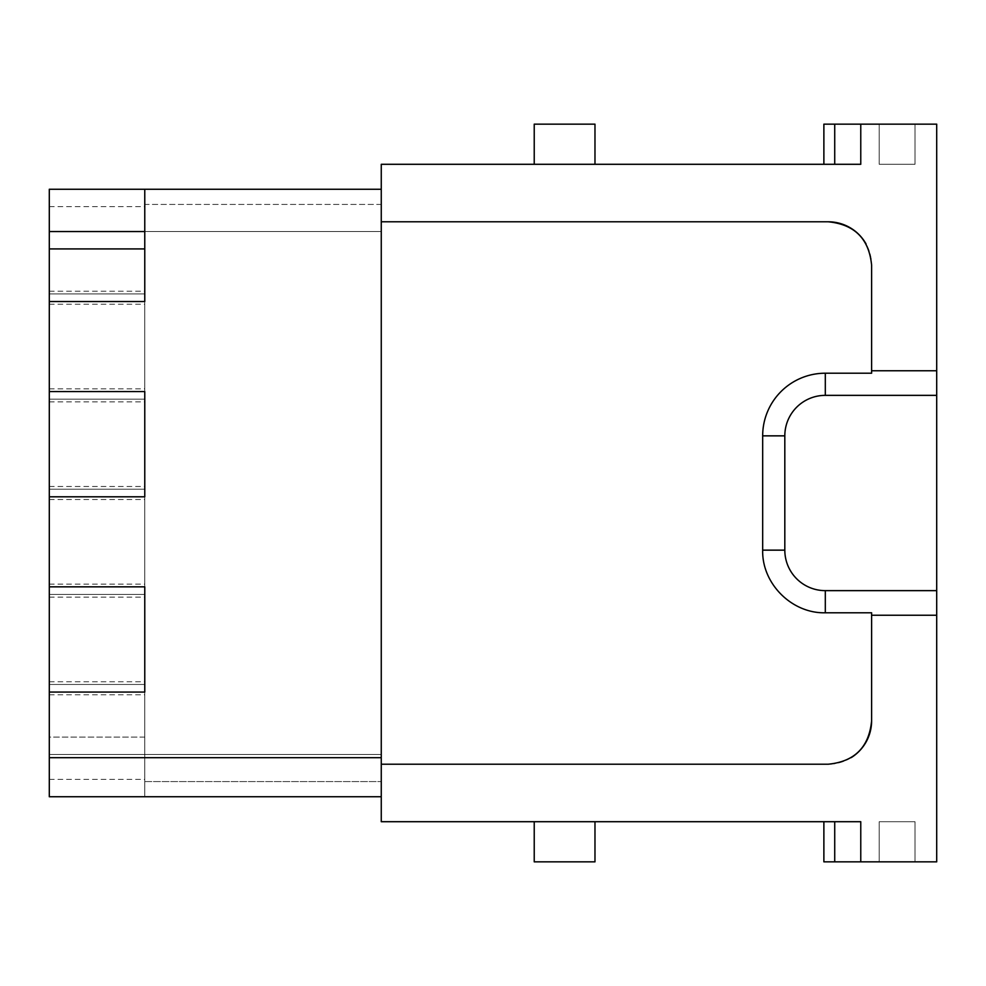 <?xml version="1.0" encoding="UTF-8"?>
<svg xmlns="http://www.w3.org/2000/svg" width="986" height="986" viewBox="0 0 986 986"><rect width="100%" height="100%" fill="white"/><g stroke="black" fill="none" stroke-linecap="round" stroke-linejoin="round"><path stroke-width="0.74" stroke-dasharray="4.93 3.7" d="M936.7 248.916L936.7 206.604L936.7 248.916M49.3 301.531L144.769 301.531L144.769 206.604L144.769 301.531L144.769 248.916L49.3 248.916L49.3 300.89L49.3 189.25L49.3 248.916L49.3 189.25L381.262 189.25L381.262 231.55L49.3 231.55L49.3 248.916L144.769 248.916L144.769 301.531L49.3 301.531L144.769 301.531L144.769 231.55L381.262 231.55L49.3 231.55L49.3 189.25L381.262 189.25L381.262 231.55L49.3 231.55L381.262 231.55L381.262 189.25L381.262 204.435L144.769 204.435L144.769 248.916L144.769 189.25L381.262 189.25L381.262 231.55L381.262 204.435L144.769 204.435L144.769 231.55L49.3 231.55M144.769 757.704L144.769 796.75L381.262 796.75L381.262 754.45L381.262 781.565L381.262 754.45L49.3 754.45L381.262 754.45L381.262 796.75L49.3 796.75L381.262 796.75L381.262 754.45L144.769 754.45L144.769 737.084L144.769 779.396L144.769 694.785L144.769 796.75L144.769 684.469L144.769 737.084L144.769 684.469L144.769 737.084L49.3 737.084L49.3 754.45L381.262 754.45L144.769 754.45L144.769 737.084L49.3 737.084L49.3 779.396L49.3 685.11L49.3 796.75L49.3 685.11L49.3 796.75L49.3 754.45L381.262 754.45L381.262 796.75L144.769 796.75L144.769 684.469L49.3 684.469L144.769 684.469L49.3 684.469L49.3 796.75L381.262 796.75L381.262 757.704L144.769 757.704L144.769 684.469L49.3 684.469L49.3 594.435L144.769 594.435L144.769 489.204L49.3 489.204L49.3 594.435L144.769 594.435L144.769 489.204L49.3 489.204L49.3 399.157L144.769 399.157L144.769 293.927L49.3 293.927L49.3 399.157L144.769 399.157L144.769 293.927L49.3 293.927L49.3 189.25L381.262 189.25L381.262 757.704L381.262 189.25L49.3 189.25L381.262 189.25L144.769 189.25L144.769 231.55L381.262 231.55L381.262 189.25M49.3 639.458L49.3 597.146L49.3 639.458M49.3 444.181L49.3 486.492L49.3 444.181M49.3 346.542L49.3 388.854L49.3 346.542M49.3 541.819L49.3 499.508L49.3 541.819M936.7 370.761L871.612 370.761L871.612 265.185C869.036 238.822 854.579 224.364 828.215 221.788L381.262 221.788L381.262 164.292L860.766 164.292L860.766 124.15L860.766 164.292L860.766 124.15L860.766 164.292L860.766 124.15L860.766 164.292L860.766 124.15L823.877 124.15L860.766 124.15L823.877 124.15L860.766 124.15L834.723 124.15L860.766 124.15L860.766 164.292L823.877 164.292L860.766 164.292L823.877 164.292L860.766 164.292L823.877 164.292L860.766 164.292L834.723 164.292L860.766 164.292L860.766 124.15L936.7 124.15L936.7 861.85L823.877 861.85L860.766 861.85L823.877 861.85L860.766 861.85L823.877 861.85L860.766 861.85L860.766 821.708L823.877 821.708L860.766 821.708L823.877 821.708L860.766 821.708L823.877 821.708L860.766 821.708L860.766 861.85L860.766 821.708L860.766 861.85L860.766 821.708L860.766 861.85L860.766 821.708L860.766 861.85L860.766 821.708L381.262 821.708L381.262 764.212L828.215 764.212C854.579 761.636 869.036 747.178 871.612 720.815L871.612 615.239L936.7 615.239M936.7 737.084L936.7 779.396L936.7 737.084M936.7 639.458L936.7 597.146L936.7 639.458M936.7 541.819L936.7 499.508L936.7 541.819M936.7 444.181L936.7 486.492L936.7 444.181M936.7 346.542L936.7 388.854L936.7 346.542M381.262 757.704L381.262 796.75M49.3 586.843L144.769 586.843L144.769 692.073L49.3 692.073M49.3 391.565L144.769 391.565L144.769 496.796L49.3 496.796M936.7 395.361L825.307 395.361L825.307 373.213L871.612 373.213L871.612 265.185A43.396 43.396 0 0 0 828.215 221.788L381.262 221.788L381.262 764.212L828.215 764.212A43.396 43.396 0 0 0 871.612 720.815L871.612 612.787L825.307 612.787C791.832 613.649 761.808 583.613 762.671 550.151L762.671 435.849A62.636 62.636 0 0 1 825.307 373.213M871.612 370.761L871.612 265.185A43.396 43.396 0 0 0 866.09 244.01M860.766 124.15L823.877 124.15M915.008 124.15L879.204 124.15L915.008 124.15L879.204 124.15L915.008 124.15L879.204 124.15L915.008 124.15L879.204 124.15L915.008 124.15L915.008 164.292L879.204 164.292L915.008 164.292L915.008 124.15L915.008 164.292L879.204 164.292L879.204 124.15L879.204 164.292L915.008 164.292L915.008 124.15L915.008 164.292L879.204 164.292L879.204 124.15L879.204 164.292L915.008 164.292L915.008 124.15L915.008 164.292L879.204 164.292L879.204 124.15L879.204 164.292L915.008 164.292L915.008 124.15M860.766 861.85L823.877 861.85L823.877 821.708L834.723 821.708L823.877 821.708L823.877 861.85L823.877 821.708M915.008 861.85L879.204 861.85L915.008 861.85L879.204 861.85L915.008 861.85L879.204 861.85L915.008 861.85L879.204 861.85L915.008 861.85L915.008 821.708L915.008 861.85L915.008 821.708L879.204 821.708L915.008 821.708L915.008 861.85L915.008 821.708L879.204 821.708L879.204 861.85L879.204 821.708L915.008 821.708L879.204 821.708L879.204 861.85L879.204 821.708L915.008 821.708L915.008 861.85L915.008 821.708L879.204 821.708L879.204 861.85L879.204 821.708L915.008 821.708L915.008 861.85M871.612 615.239L871.612 720.815M936.7 590.639L825.307 590.639A40.475 40.475 0 0 1 784.819 550.151L784.819 435.849A40.475 40.475 0 0 1 825.307 395.361M144.769 541.819L144.769 499.508L144.769 541.819M144.769 346.542L144.769 388.854L144.769 346.542M144.769 444.181L144.769 486.492L144.769 444.181M144.769 639.458L144.769 597.146L144.769 639.458M144.769 189.25L144.769 231.55M144.769 781.565L381.262 781.565L144.769 781.565L144.769 754.45L144.769 781.565M823.877 164.292L834.723 164.292L823.877 164.292M594.977 164.292L534.227 164.292L594.977 164.292L534.227 164.292L594.977 164.292L534.227 164.292L594.977 164.292L534.227 164.292L594.977 164.292L594.977 124.15L594.977 164.292L594.977 124.15L534.227 124.15L594.977 124.15L594.977 164.292L594.977 124.15L534.227 124.15L594.977 124.15L534.227 124.15L594.977 124.15L594.977 164.292L594.977 124.15L534.227 124.15L534.227 164.292M879.204 164.292L879.204 124.15L879.204 164.292M381.262 221.788L828.215 221.788M381.262 764.212L828.215 764.212A43.396 43.396 0 0 0 851.214 757.618M594.977 821.708L594.977 861.85L594.977 821.708L594.977 861.85L594.977 821.708L594.977 861.85L594.977 821.708L534.227 821.708L594.977 821.708L534.227 821.708L594.977 821.708L534.227 821.708L594.977 821.708L534.227 821.708L594.977 821.708L594.977 861.85L534.227 861.85L534.227 821.708L534.227 861.85L594.977 861.85L534.227 861.85L534.227 821.708L534.227 861.85L594.977 861.85L534.227 861.85L534.227 821.708L534.227 861.85L594.977 861.85L534.227 861.85L534.227 821.708M879.204 861.85L879.204 821.708L879.204 861.85M144.769 248.916L49.3 248.916L144.769 248.916M144.769 737.084L49.3 737.084M825.307 612.787L825.307 590.639M784.819 435.849L762.671 435.849M834.723 124.15L834.723 164.292M834.723 861.85L834.723 821.708M784.819 550.151L762.671 550.151M49.3 291.215L144.769 291.215M49.3 206.604L144.769 206.604M49.3 694.785L144.769 694.785M49.3 779.396L144.769 779.396M49.3 597.146L144.769 597.146M49.3 681.757L144.769 681.757M49.3 401.869L144.769 401.869M49.3 486.492L144.769 486.492M49.3 304.243L144.769 304.243M49.3 388.854L144.769 388.854M49.3 499.508L144.769 499.508M49.3 584.131L144.769 584.131"/><path stroke-width="1.48" d="M49.3 301.531L49.3 189.25L144.769 189.25L144.769 301.531L49.3 301.531L49.3 391.565L144.769 391.565L144.769 496.796L49.3 496.796L49.3 586.843L144.769 586.843L144.769 692.073L49.3 692.073L49.3 796.75L381.262 796.75M49.3 692.073L49.3 586.843M49.3 496.796L49.3 391.565M936.7 370.761L936.7 124.15L860.766 124.15L860.766 164.292L381.262 164.292L381.262 221.788L828.215 221.788C854.579 224.364 869.036 238.822 871.612 265.185L871.612 370.761L936.7 370.761L936.7 395.361L825.307 395.361A40.475 40.475 0 0 0 784.819 435.849L762.671 435.849A62.636 62.636 0 0 1 825.307 373.213L871.612 373.213L871.612 370.761M936.7 615.239L871.612 615.239L871.612 720.815C869.036 747.178 854.579 761.636 828.215 764.212L381.262 764.212L381.262 821.708L860.766 821.708L860.766 861.85L936.7 861.85L936.7 395.361M144.769 231.55L49.3 231.55M381.262 757.704L49.3 757.704M381.262 189.25L144.769 189.25M823.877 124.15L823.877 164.292L823.877 124.15L823.877 164.292L823.877 124.15L823.877 164.292L823.877 124.15L823.877 164.292L823.877 124.15L860.766 124.15M936.7 590.639L825.307 590.639A40.475 40.475 0 0 1 784.819 550.151L784.819 435.849M871.612 615.239L871.612 612.787L825.307 612.787C791.832 613.649 761.808 583.613 762.671 550.151L762.671 435.849M860.766 861.85L834.723 861.85L834.723 821.708M823.877 821.708L823.877 861.85L834.723 861.85M381.262 764.212L381.262 221.788M866.09 244.01A43.396 43.396 0 0 0 828.215 221.788M851.214 757.618A43.396 43.396 0 0 0 871.612 720.815M594.977 164.292L594.977 124.15L534.227 124.15L534.227 164.292M594.977 821.708L594.977 861.85L534.227 861.85L534.227 821.708M144.769 248.916L49.3 248.916M825.307 373.213L825.307 395.361M825.307 590.639L825.307 612.787M834.723 164.292L834.723 124.15M784.819 550.151L762.671 550.151"/></g></svg>
